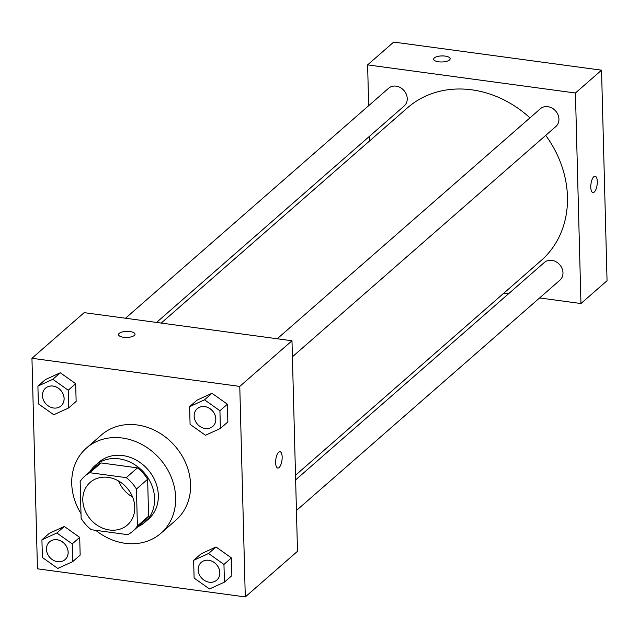 <?xml version="1.0" encoding="UTF-8"?>
<svg xmlns="http://www.w3.org/2000/svg" width="639" height="639" viewBox="0 0 639 639"><rect width="100%" height="100%" fill="white"/><g stroke="black" fill="none" stroke-linecap="round" stroke-linejoin="round"><path stroke-width="0.96" d="M132.6 497.07A28.292 24.074 48.8 0 1 118.527 480.967M108.095 477.373A28.292 24.074 48.8 0 1 132.593 497.03A28.292 24.074 48.8 0 1 127.401 524.986A28.292 24.074 48.8 0 1 90.658 519.531A28.292 24.074 48.8 0 1 90.163 482.381A28.292 24.074 48.8 0 1 108.095 477.373M80.155 481.415L81.121 518.341A36.519 31.071 48.8 0 0 91.305 529.731L127.752 534.659A36.519 31.071 48.8 0 0 132.816 531.185A36.519 31.071 48.8 0 0 137.409 525.953L136.442 489.035A36.519 31.071 48.8 0 0 126.258 477.645L89.811 472.716A36.519 31.071 48.8 0 0 84.747 476.191A36.519 31.071 48.8 0 0 80.155 481.415M137.409 525.953L148.599 516.176L147.633 479.25L136.442 489.035M126.258 477.645L137.449 467.86L101.002 462.932L89.811 472.716M137.449 467.86A36.519 31.071 48.8 0 1 147.633 479.25M148.599 516.176A36.519 31.071 48.8 0 1 144.007 521.4L132.816 531.185M84.747 476.191L95.938 466.414A36.519 31.071 48.8 0 1 101.002 462.932M137.936 526.704A37.725 32.102 -131.2 0 0 144.797 522.311A37.725 32.102 -131.2 0 0 154.606 498.596A37.725 32.102 -131.2 0 0 132.593 463.403A37.725 32.102 -131.2 0 0 95.147 465.504A37.725 32.102 -131.2 0 0 89.875 471.718M95.147 465.504L98.877 462.245A37.725 32.102 48.8 0 1 122.784 455.559A37.725 32.102 48.8 0 1 158.336 495.329A37.725 32.102 48.8 0 1 148.528 519.052L144.797 522.311M81.001 513.62A56.583 48.157 48.8 0 1 86.457 448.043A56.583 48.157 48.8 0 1 122.321 438.019A56.583 48.157 48.8 0 1 171.316 477.333A56.583 48.157 48.8 0 1 160.94 533.253A56.583 48.157 48.8 0 1 95.77 530.338M86.457 448.043L101.377 434.999A56.583 48.157 48.8 0 1 137.241 424.975A56.583 48.157 48.8 0 1 186.229 464.297A56.583 48.157 48.8 0 1 175.861 520.21L160.94 533.253M224.417 582.145L231.877 575.627L231.406 557.895L216.022 546.984L201.101 553.797L193.641 560.315L194.104 578.047L209.496 588.958L224.417 582.145L223.954 564.421L208.562 553.502L193.641 560.315M72.702 561.625L80.163 555.099L79.699 537.375L64.307 526.464L49.387 533.277L41.926 539.795L42.398 557.52L57.782 568.438L72.702 561.625L72.239 543.893L56.855 532.982L41.926 539.795M37.461 568.814L245.288 596.93L239.777 386.403L31.95 358.287L37.461 568.814M220.391 428.457L227.851 421.94L227.388 404.215L211.996 393.297L197.076 400.11L189.615 406.636L190.079 424.36L205.47 435.271L220.391 428.457L219.928 410.733L204.536 399.822L189.615 406.636M68.677 407.938L76.137 401.42L75.674 383.688L60.29 372.777L45.361 379.59L37.909 386.108L38.372 403.84L53.756 414.751L68.677 407.938L68.213 390.213L52.829 379.294L37.909 386.108M245.288 596.93L297.502 551.289L291.991 340.763L239.777 386.403M278.692 452.204A8.251 3.107 -82.3 0 1 280.002 451.701A8.251 3.107 -82.3 0 1 281.975 460.296A8.251 3.107 -82.3 0 1 277.789 468.052A8.251 3.107 -82.3 0 1 275.657 461.118A8.251 3.107 -82.3 0 1 278.692 452.204M291.991 340.763L84.164 312.647L31.95 358.287M118.519 334.628A8.251 3.027 178.5 0 1 130.029 331.561A8.251 3.027 178.5 0 1 135.013 334.189A8.251 3.027 178.5 0 1 126.841 337.432A8.251 3.027 178.5 0 1 118.519 334.628A8.251 3.027 178.5 0 1 130.029 331.553A8.251 3.027 178.5 0 1 135.013 334.197M280.002 451.701A8.251 3.107 -82.3 0 1 281.967 460.296A8.251 3.107 -82.3 0 1 277.789 468.052M161.22 323.07L407.49 107.807A101.481 86.353 48.8 0 1 471.806 89.827A101.481 86.353 48.8 0 1 529.963 117.84M545.714 135.396A101.481 86.353 48.8 0 1 541.057 260.616L295.514 475.248M156.531 322.439L404.167 105.986A11.79 10.032 -131.2 0 0 403.96 90.506A11.79 10.032 -131.2 0 0 388.648 88.23L125.508 318.238M295.633 479.873L544.388 262.437A11.79 10.032 48.8 0 1 551.856 260.353A11.79 10.032 48.8 0 1 562.064 268.54A11.79 10.032 48.8 0 1 559.9 280.194L296.432 510.489M277.222 338.766L540.362 108.758A11.79 10.032 48.8 0 1 547.831 106.665A11.79 10.032 48.8 0 1 558.039 114.86A11.79 10.032 48.8 0 1 555.874 126.506L292.406 356.802M601.539 70.186L607.05 280.713L580.947 303.533L539.596 297.942L580.947 303.533L575.427 93.006L367.609 64.89L368.671 105.691L367.609 64.89L393.712 42.07L601.539 70.186L575.427 93.006L367.609 64.89M369.478 136.307L369.598 140.931L369.478 136.307M503.891 293.109L508.572 293.74L503.891 293.109M45.505 388.177L45.537 388.145A11.79 10.032 48.8 0 1 45.537 388.145A11.79 10.032 48.8 0 1 53.005 386.06A11.79 10.032 48.8 0 1 63.213 394.247A11.79 10.032 48.8 0 1 61.048 405.901A11.79 10.032 48.8 0 1 61.032 405.917A11.79 10.032 48.8 0 1 45.712 403.648A11.79 10.032 48.8 0 1 45.505 388.177A11.79 10.032 48.8 0 1 52.973 386.084A11.79 10.032 48.8 0 1 63.181 394.279A11.79 10.032 48.8 0 1 61.017 405.925L61.048 405.901M76.137 401.42L75.674 383.688L68.213 390.213M75.674 383.688L60.29 372.777L52.829 379.294M60.29 372.777L45.361 379.59M49.53 541.856L49.554 541.832A11.79 10.032 48.8 0 1 49.554 541.832A11.79 10.032 48.8 0 1 57.031 539.747A11.79 10.032 48.8 0 1 67.239 547.935A11.79 10.032 48.8 0 1 65.074 559.588A11.79 10.032 48.8 0 1 65.058 559.596A11.79 10.032 48.8 0 1 49.73 557.336A11.79 10.032 48.8 0 1 49.53 541.856A11.79 10.032 48.8 0 1 56.999 539.771A11.79 10.032 48.8 0 1 67.207 547.958A11.79 10.032 48.8 0 1 65.042 559.612L65.042 559.612M80.163 555.099L79.699 537.375L72.239 543.893M79.699 537.375L64.307 526.464L56.855 532.982M64.307 526.464L49.387 533.277M204.72 406.58A11.79 10.032 48.8 0 1 214.92 414.775A11.79 10.032 48.8 0 1 212.763 426.421A11.79 10.032 48.8 0 1 212.747 426.437A11.79 10.032 48.8 0 1 197.419 424.176A11.79 10.032 48.8 0 1 197.219 408.696A11.79 10.032 48.8 0 1 197.243 408.672A11.79 10.032 48.8 0 1 204.72 406.58M227.851 421.94L227.388 404.215L219.928 410.733M227.388 404.215L211.996 393.297L204.536 399.822M211.996 393.297L197.076 400.11M197.243 408.672L197.219 408.696A11.79 10.032 48.8 0 1 204.688 406.604A11.79 10.032 48.8 0 1 214.896 414.799A11.79 10.032 48.8 0 1 212.731 426.445L212.763 426.421M201.253 562.368A11.79 10.032 48.8 0 1 201.269 562.352A11.79 10.032 48.8 0 1 208.737 560.267A11.79 10.032 48.8 0 1 218.945 568.454A11.79 10.032 48.8 0 1 216.789 580.108A11.79 10.032 48.8 0 1 216.773 580.116M231.877 575.627L231.406 557.895L223.954 564.421M231.406 557.895L216.022 546.984L208.562 553.502M216.022 546.984L201.101 553.797M208.713 560.291A11.79 10.032 48.8 0 1 218.921 568.486A11.79 10.032 48.8 0 1 216.757 580.132A11.79 10.032 48.8 0 1 201.445 577.856A11.79 10.032 48.8 0 1 201.237 562.384A11.79 10.032 48.8 0 1 208.713 560.291M450.152 58.732A8.251 3.027 -1.5 0 0 441.829 55.928A8.251 3.027 -1.5 0 0 433.657 59.163A8.251 3.027 178.5 0 1 441.829 55.92A8.251 3.027 178.5 0 1 450.152 58.732A8.251 3.027 178.5 0 1 449.481 59.97A8.251 3.027 178.5 0 1 440.279 61.951A8.251 3.027 178.5 0 1 433.657 59.163M592.928 192.595A8.251 3.107 97.7 0 0 597.289 181.564A8.251 3.107 -82.3 0 1 592.928 192.595A8.251 3.107 -82.3 0 1 590.963 184A8.251 3.107 -82.3 0 1 595.141 176.236A8.251 3.107 -82.3 0 1 597.297 181.564A8.251 3.107 97.7 0 0 595.141 176.236M580.947 303.533L575.427 93.006"/></g></svg>
